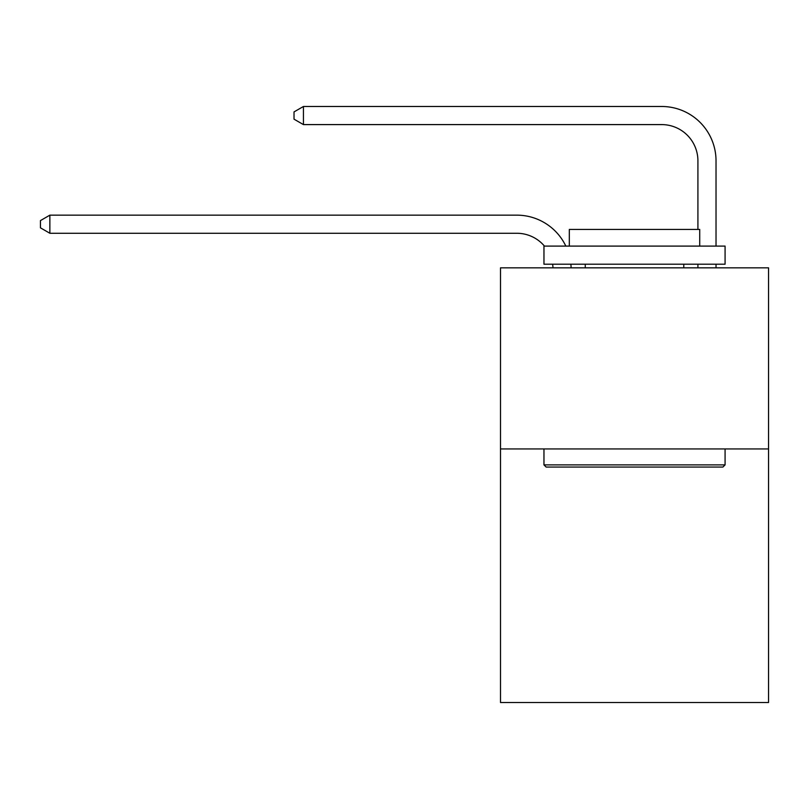 <?xml version="1.0" encoding="UTF-8"?>
<svg xmlns="http://www.w3.org/2000/svg" width="809" height="809" viewBox="0 0 809 809"><rect width="100%" height="100%" fill="white"/><g stroke="black" fill="none" stroke-linecap="round" stroke-linejoin="round"><path stroke-width="1.21" d="M768.55 448.944L768.55 702.515L500.498 702.515L500.498 267.83L768.55 267.83L768.55 448.944L500.498 448.944M552.982 267.83A36.223 36.223 0 0 0 552.628 264.209A36.223 36.223 0 0 1 552.982 267.83A36.223 36.223 0 0 0 552.628 264.209A36.223 36.223 0 0 1 552.982 267.83A36.223 36.223 0 0 0 552.628 264.209A36.223 36.223 0 0 1 552.982 267.83A36.223 36.223 0 0 0 552.628 264.209A36.223 36.223 0 0 1 552.982 267.83A36.223 36.223 0 0 0 552.628 264.209A36.223 36.223 0 0 1 552.982 267.83A36.223 36.223 0 0 0 552.628 264.209A36.223 36.223 0 0 1 552.982 267.83A36.223 36.223 0 0 0 552.628 264.209A36.223 36.223 0 0 1 552.982 267.83A36.223 36.223 0 0 0 552.628 264.209A36.223 36.223 0 0 1 552.982 267.83A36.223 36.223 0 0 0 552.628 264.209A36.223 36.223 0 0 1 552.982 267.83A36.223 36.223 0 0 0 552.628 264.209A36.223 36.223 0 0 1 552.982 267.83A36.223 36.223 0 0 0 552.628 264.209A36.223 36.223 0 0 1 552.982 267.83A36.223 36.223 0 0 0 552.628 264.209M544.447 246.098A36.223 36.223 0 0 0 516.789 233.265A36.223 36.223 0 0 1 544.447 246.098A36.223 36.223 0 0 0 516.789 233.265A36.223 36.223 0 0 1 544.447 246.098A36.223 36.223 0 0 0 516.789 233.265A36.223 36.223 0 0 1 544.447 246.098A36.223 36.223 0 0 0 516.789 233.265A36.223 36.223 0 0 1 544.447 246.098A36.223 36.223 0 0 0 516.789 233.265A36.223 36.223 0 0 1 544.447 246.098A36.223 36.223 0 0 0 516.789 233.265A36.223 36.223 0 0 1 544.447 246.098A36.223 36.223 0 0 0 516.789 233.265A36.223 36.223 0 0 1 544.447 246.098A36.223 36.223 0 0 0 516.789 233.265A36.223 36.223 0 0 1 544.447 246.098A36.223 36.223 0 0 0 516.789 233.265A36.223 36.223 0 0 1 544.447 246.098A36.223 36.223 0 0 0 516.789 233.265A36.223 36.223 0 0 1 544.447 246.098A36.223 36.223 0 0 0 516.789 233.265A36.223 36.223 0 0 1 544.447 246.098A36.223 36.223 0 0 0 516.789 233.265L49.865 233.265L40.45 227.835L40.45 220.594L49.865 215.154L516.789 215.154A54.334 54.334 0 0 1 565.835 246.098M697.914 229.432L697.914 160.819A36.223 36.223 0 0 0 661.691 124.596L303.436 124.596L294.021 119.166L294.021 111.915L303.436 106.485L661.691 106.485A54.334 54.334 0 0 1 716.026 160.819L716.026 246.098M546.136 467.056L543.961 464.882L725.076 464.882L722.912 467.056L546.136 467.056M725.076 246.098L725.076 264.209L543.961 264.209L543.961 246.098L725.076 246.098M569.324 246.098L569.324 229.432L699.724 229.432L699.724 246.098M725.076 448.944L725.076 464.882M543.961 448.944L543.961 464.882M683.787 264.209L683.787 267.83M585.261 264.209L585.261 267.83M49.865 215.154L516.789 215.154L49.865 215.154L516.789 215.154L49.865 215.154L516.789 215.154L49.865 215.154L516.789 215.154L49.865 215.154L516.789 215.154L49.865 215.154L516.789 215.154L49.865 215.154L516.789 215.154L49.865 215.154L516.789 215.154L49.865 215.154L516.789 215.154L49.865 215.154L516.789 215.154L49.865 215.154L516.789 215.154L49.865 215.154L49.865 233.265M697.914 160.819A36.223 36.223 0 0 0 661.691 124.596A36.223 36.223 0 0 1 697.914 160.819A36.223 36.223 0 0 0 661.691 124.596A36.223 36.223 0 0 1 697.914 160.819A36.223 36.223 0 0 0 661.691 124.596A36.223 36.223 0 0 1 697.914 160.819A36.223 36.223 0 0 0 661.691 124.596A36.223 36.223 0 0 1 697.914 160.819A36.223 36.223 0 0 0 661.691 124.596A36.223 36.223 0 0 1 697.914 160.819A36.223 36.223 0 0 0 661.691 124.596A36.223 36.223 0 0 1 697.914 160.819A36.223 36.223 0 0 0 661.691 124.596A36.223 36.223 0 0 1 697.914 160.819A36.223 36.223 0 0 0 661.691 124.596A36.223 36.223 0 0 1 697.914 160.819A36.223 36.223 0 0 0 661.691 124.596A36.223 36.223 0 0 1 697.914 160.819A36.223 36.223 0 0 0 661.691 124.596A36.223 36.223 0 0 1 697.914 160.819A36.223 36.223 0 0 0 661.691 124.596A36.223 36.223 0 0 1 697.914 160.819M303.436 106.485L661.691 106.485L303.436 106.485L661.691 106.485L303.436 106.485L661.691 106.485L303.436 106.485L661.691 106.485L303.436 106.485L661.691 106.485L303.436 106.485L661.691 106.485L303.436 106.485L661.691 106.485L303.436 106.485L661.691 106.485L303.436 106.485L661.691 106.485L303.436 106.485L661.691 106.485L303.436 106.485L661.691 106.485L303.436 106.485L303.436 124.596M570.871 264.209A54.334 54.334 0 0 1 571.103 267.83M716.026 264.209L716.026 267.83M697.914 267.83L697.914 264.209"/></g></svg>
